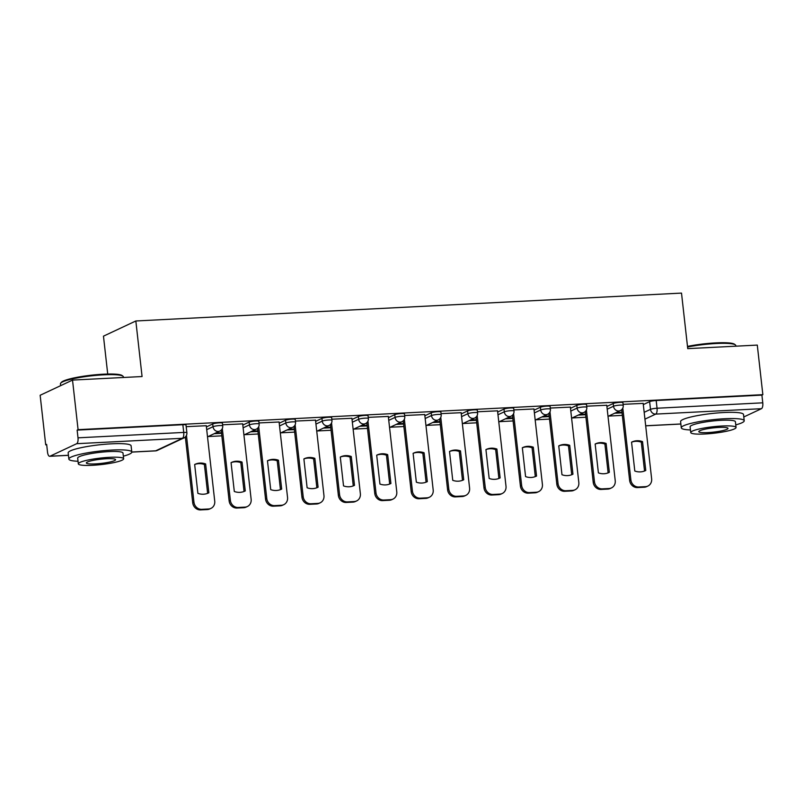 <?xml version="1.0" encoding="UTF-8"?>
<svg xmlns="http://www.w3.org/2000/svg" width="803" height="803" viewBox="0 0 803 803"><rect width="100%" height="100%" fill="white"/><g stroke="black" fill="none" stroke-linecap="round" stroke-linejoin="round"><path stroke-width="1.2" d="M222.421 423.161A5.069 0.723 173.6 0 0 219.269 422.84A5.069 0.723 173.6 0 0 212.715 423.964L213.026 426.704A5.069 0.723 -6.4 0 1 219.58 425.58A5.069 0.723 -6.4 0 1 222.722 425.901L222.421 423.161M258.827 421.304A5.069 0.723 173.6 0 0 255.685 420.983A5.069 0.723 173.6 0 0 249.121 422.107L249.432 424.847A5.069 0.723 -6.4 0 1 255.986 423.723A5.069 0.723 -6.4 0 1 259.138 424.044L258.827 421.304M295.233 419.437A5.069 0.723 173.6 0 0 292.091 419.116A5.069 0.723 173.6 0 0 285.537 420.24L285.838 422.98A5.069 0.723 -6.4 0 1 292.392 421.856A5.069 0.723 -6.4 0 1 295.544 422.177L295.233 419.437M331.649 417.58A5.069 0.723 173.6 0 0 328.497 417.259A5.069 0.723 173.6 0 0 321.943 418.383L322.254 421.123A5.069 0.723 -6.4 0 1 328.808 419.999A5.069 0.723 -6.4 0 1 331.95 420.32L331.649 417.58M368.055 415.713A5.069 0.723 173.6 0 0 364.903 415.402A5.069 0.723 173.6 0 0 358.349 416.516L358.66 419.256A5.069 0.723 -6.4 0 1 365.214 418.142A5.069 0.723 -6.4 0 1 368.366 418.453L368.055 415.713M404.461 413.856A5.069 0.723 173.6 0 0 401.319 413.535A5.069 0.723 173.6 0 0 394.765 414.659L395.066 417.399A5.069 0.723 -6.4 0 1 401.62 416.275A5.069 0.723 -6.4 0 1 404.772 416.596L404.461 413.856M440.877 411.999A5.069 0.723 173.6 0 0 437.725 411.678A5.069 0.723 173.6 0 0 431.171 412.802L431.482 415.542A5.069 0.723 -6.4 0 1 438.036 414.418A5.069 0.723 -6.4 0 1 441.178 414.739L440.877 411.999M477.283 410.132A5.069 0.723 173.6 0 0 474.131 409.811A5.069 0.723 173.6 0 0 467.577 410.935L467.888 413.675A5.069 0.723 -6.4 0 1 474.443 412.551A5.069 0.723 -6.4 0 1 477.594 412.872L477.283 410.132M513.689 408.275A5.069 0.723 173.6 0 0 510.547 407.954A5.069 0.723 173.6 0 0 503.993 409.078L504.294 411.819A5.069 0.723 -6.4 0 1 510.849 410.694A5.069 0.723 -6.4 0 1 514 411.016L513.689 408.275M550.095 406.408A5.069 0.723 173.6 0 0 546.953 406.087A5.069 0.723 173.6 0 0 540.399 407.211L540.71 409.952A5.069 0.723 -6.4 0 1 547.265 408.827A5.069 0.723 -6.4 0 1 550.406 409.149L550.095 406.408M586.511 404.551A5.069 0.723 173.6 0 0 583.359 404.23A5.069 0.723 173.6 0 0 576.805 405.354L577.116 408.095A5.069 0.723 -6.4 0 1 583.671 406.97A5.069 0.723 -6.4 0 1 586.812 407.292L586.511 404.551M622.917 402.694A5.069 0.723 173.6 0 0 619.775 402.373A5.069 0.723 173.6 0 0 613.211 403.497L613.522 406.238A5.069 0.723 -6.4 0 1 620.077 405.113A5.069 0.723 -6.4 0 1 623.228 405.435L622.917 402.694M72.521 380.09L142.071 376.537L135.837 320.979L681.506 293.095L687.739 348.643L757.289 345.089L762.85 394.664L78.082 429.665L72.521 380.09L40.15 395.267L45.711 444.842L46.694 444.792M184.258 437.765L185.433 437.705M208.138 436.541L221.839 435.838M244.554 434.684L258.245 433.981M280.96 432.817L294.661 432.114M317.366 430.96L331.067 430.257M353.772 429.093L367.473 428.4M390.188 427.236L403.879 426.534M426.594 425.379L440.295 424.677M463 423.512L476.701 422.81M499.416 421.655L513.107 420.953M535.822 419.788L549.523 419.096M572.228 417.931L585.929 417.229M608.644 416.074L622.335 415.372M107.722 374.037L103.467 336.166L135.837 320.979M45.711 444.842L46.654 444.4L47.518 452.119A5.069 1.957 -92.9 0 0 49.666 456.295A5.069 1.957 -92.9 0 0 49.967 456.224L76.676 443.698A5.069 1.957 -92.9 0 0 78.001 437.826L183.726 432.426A5.069 0.723 -6.4 0 1 186.878 432.747L186.005 425.018A5.069 0.723 -6.4 0 0 182.863 424.707L183.726 432.426A5.069 1.957 -92.9 0 1 182.401 438.287L76.676 443.698M78.082 429.665L77.138 430.107L78.001 437.826M643.313 404.592L649.627 401.63L650.49 409.359A5.069 0.723 -6.4 0 1 657.045 408.235L762.77 402.825A5.069 1.957 87.1 0 1 761.445 408.697L743.789 416.968M762.77 402.825L761.906 395.106L762.85 394.664M606.767 405.254L586.692 406.188M570.361 407.111L550.286 408.054M533.945 408.968L513.87 409.911M497.539 410.835L477.464 411.768M461.133 412.692L441.058 413.635M424.727 414.559L404.652 415.492M388.311 416.416L368.236 417.359M351.905 418.273L331.83 419.216M315.499 420.14L295.424 421.083M279.083 421.997L259.008 422.94M242.677 423.864L222.602 424.797M206.271 425.72L186.196 426.664M206.401 426.925L212.715 423.964M242.817 425.068L249.121 422.107M279.223 423.201L285.537 420.24M315.629 421.344L321.943 418.383M352.035 419.477L358.349 416.516M388.451 417.62L394.765 414.659M424.857 415.763L431.171 412.802M461.263 413.896L467.577 410.935M497.679 412.039L503.993 409.078M534.085 410.172L540.399 407.211M570.491 408.315L576.805 405.354M606.897 406.459L613.211 403.497M643.173 403.387L623.098 404.331M214.18 433.71L221.558 433.329M250.586 431.843L257.964 431.472M287.002 429.986L294.38 429.605M323.408 428.129L330.786 427.748M359.814 426.263L367.192 425.891M396.22 424.406L403.598 424.024M432.636 422.539L440.014 422.167M469.042 420.682L476.42 420.3M505.448 418.825L512.826 418.443M541.864 416.958L549.242 416.586M578.27 415.101L585.648 414.719M614.676 413.234L622.054 412.862M621.994 412.27L616.092 412.571M77.138 430.107L182.863 424.707M761.906 395.106L656.181 400.506A5.069 0.723 173.6 0 0 649.627 401.63M585.578 414.137L579.686 414.438M549.172 415.994L543.28 416.295M512.766 417.851L506.864 418.152M476.35 419.718L470.458 420.019M439.944 421.575L434.052 421.876M403.538 423.442L397.646 423.743M367.132 425.299L361.23 425.6M330.716 427.156L324.824 427.457M294.31 429.023L288.418 429.324M257.904 430.88L252.001 431.181M221.487 432.747L215.595 433.048M631.57 442.192A15.829 14.424 -115.1 0 1 641.306 442.182L644.538 471.01M622.807 408.075L630.867 479.883A7.598 6.926 64.9 0 0 638.706 486.999L645.471 486.658A7.598 6.926 64.9 0 0 647.86 486.066L646.636 486.638A7.598 6.926 -115.1 0 1 644.247 487.23L637.482 487.572A7.598 6.926 -115.1 0 1 629.642 480.465L621.693 409.65M645.773 470.458L642.53 441.6A15.829 14.424 -115.1 0 0 631.941 441.981A15.829 14.424 -115.1 0 0 631.559 442.162L634.802 471.02A15.829 14.424 -115.1 0 0 645.391 470.648A15.829 14.424 -115.1 0 0 645.773 470.458L645 470.819M647.86 486.066A7.598 6.926 64.9 0 0 651.635 478.819L643.163 403.307M642.53 441.6L641.306 442.182M595.153 444.049A15.829 14.424 -115.1 0 1 604.9 444.039L608.132 472.867M586.401 409.931L594.461 481.75A7.598 6.926 64.9 0 0 602.3 488.866L609.065 488.515A7.598 6.926 64.9 0 0 611.454 487.923L610.23 488.495A7.598 6.926 -115.1 0 1 607.841 489.087L601.066 489.439A7.598 6.926 -115.1 0 1 593.226 482.322L585.287 411.517M609.357 472.315L606.124 443.467A15.829 14.424 -115.1 0 0 595.535 443.838A15.829 14.424 -115.1 0 0 595.153 444.029L598.396 472.877A15.829 14.424 -115.1 0 0 608.975 472.505A15.829 14.424 -115.1 0 0 609.357 472.315L608.594 472.676M611.454 487.923A7.598 6.926 64.9 0 0 615.228 480.686L606.757 405.164M606.124 443.467L604.9 444.039M558.747 445.916A15.829 14.424 -115.1 0 1 568.484 445.906L571.726 474.734M549.995 411.798L558.045 483.607A7.598 6.926 64.9 0 0 565.884 490.723L572.659 490.382A7.598 6.926 64.9 0 0 575.048 489.78L573.814 490.362A7.598 6.926 -115.1 0 1 571.425 490.954L564.66 491.295A7.598 6.926 -115.1 0 1 556.82 484.179L548.881 413.374M572.951 474.182L569.718 445.324A15.829 14.424 -115.1 0 0 559.129 445.705A15.829 14.424 -115.1 0 0 558.747 445.886L561.98 474.744A15.829 14.424 -115.1 0 0 572.569 474.362A15.829 14.424 -115.1 0 0 572.951 474.182L572.188 474.543M575.048 489.78A7.598 6.926 64.9 0 0 578.822 482.543L570.351 407.021M569.718 445.324L568.484 445.906M687.488 346.404A30.905 4.437 -6.4 0 1 715.744 342.901A30.905 4.437 -6.4 0 1 734.544 344.256L735.377 344.899A31.658 4.537 173.6 0 0 716.115 343.513A31.658 4.537 173.6 0 0 687.559 347.016M735.759 424.867A31.658 4.537 173.6 0 0 744.22 420.752A31.658 4.537 173.6 0 0 724.547 418.744A31.658 4.537 173.6 0 0 681.285 427.808A31.658 4.537 173.6 0 0 690.45 429.956M744.22 420.752L743.518 414.519A31.658 4.537 173.6 0 0 723.854 412.521A31.658 4.537 173.6 0 0 680.593 421.585L681.285 427.808M690.741 432.546L690.098 426.825A22.795 3.272 -6.4 0 1 721.245 420.3A22.795 3.272 -6.4 0 1 735.407 421.736L736.05 427.467A22.795 3.272 173.6 0 0 721.887 426.022A22.795 3.272 173.6 0 0 690.741 432.546A22.795 3.272 173.6 0 0 704.904 433.991A22.795 3.272 173.6 0 0 736.05 427.467M707.925 432.576A14.695 2.108 173.6 0 0 728 428.37A14.695 2.108 173.6 0 0 718.866 427.437A14.695 2.108 173.6 0 0 698.801 431.643A14.695 2.108 173.6 0 0 707.925 432.576M735.849 346.183L735.779 345.521A31.658 4.537 173.6 0 0 735.377 344.899M60.687 383.192L61.359 382.369A30.905 4.437 -6.4 0 1 103.326 374.208A30.905 4.437 -6.4 0 1 122.126 375.553L122.959 376.205A31.658 4.537 173.6 0 0 103.697 374.82A31.658 4.537 173.6 0 0 60.687 383.192A31.658 4.537 173.6 0 0 60.436 383.884L60.637 385.661M123.341 456.174A31.658 4.537 173.6 0 0 131.802 452.049A31.658 4.537 173.6 0 0 112.129 450.051A31.658 4.537 173.6 0 0 68.867 459.115A31.658 4.537 173.6 0 0 78.032 461.253M131.802 452.099L155.391 450.895A5.069 1.957 87.1 0 0 155.692 450.814A5.069 4.617 64.9 0 0 157.288 450.423L183.997 437.896A5.069 4.617 64.9 0 1 182.401 438.287L155.692 450.814L131.792 452.039L131.1 445.826A31.658 4.537 173.6 0 0 111.436 443.818A31.658 4.537 173.6 0 0 68.175 452.882L68.867 459.115M78.323 463.853L77.68 458.122A22.795 3.272 -6.4 0 1 108.827 451.597A22.795 3.272 -6.4 0 1 122.989 453.043L123.632 458.774A22.795 3.272 173.6 0 0 109.469 457.329A22.795 3.272 173.6 0 0 78.323 463.853A22.795 3.272 173.6 0 0 92.486 465.298A22.795 3.272 173.6 0 0 123.632 458.774M95.507 463.883A14.695 2.108 173.6 0 0 115.572 459.677A14.695 2.108 173.6 0 0 106.448 458.744A14.695 2.108 173.6 0 0 86.373 462.95A14.695 2.108 173.6 0 0 95.507 463.883M123.431 377.49L123.361 376.818A31.658 4.537 173.6 0 0 122.959 376.205M522.341 447.753A15.829 14.424 -115.1 0 1 522.723 447.562A15.829 14.424 -115.1 0 1 533.302 447.191L536.545 476.038A15.829 14.424 -115.1 0 1 536.163 476.229A15.829 14.424 -115.1 0 1 525.574 476.601L522.341 447.753A15.829 14.424 -115.1 0 1 532.078 447.763L535.31 476.591M513.589 413.655L521.639 485.464A7.598 6.926 64.9 0 0 529.478 492.58L536.243 492.239A7.598 6.926 64.9 0 0 538.632 491.647L537.408 492.219A7.598 6.926 -115.1 0 1 535.019 492.811L528.254 493.162A7.598 6.926 -115.1 0 1 520.414 486.046L512.465 415.231M538.632 491.647A7.598 6.926 64.9 0 0 542.406 484.41L533.935 408.888M533.302 447.191L532.078 447.763M536.545 476.038L535.772 476.4M485.925 449.61A15.829 14.424 -115.1 0 1 486.307 449.419A15.829 14.424 -115.1 0 1 496.896 449.048L500.139 477.905A15.829 14.424 -115.1 0 1 499.757 478.086A15.829 14.424 -115.1 0 1 489.168 478.468L485.925 449.61A15.829 14.424 -115.1 0 1 495.672 449.62L498.904 478.447M477.173 415.522L485.233 487.331A7.598 6.926 64.9 0 0 493.072 494.447L499.837 494.096A7.598 6.926 64.9 0 0 502.226 493.504L501.002 494.086A7.598 6.926 -115.1 0 1 498.613 494.678L491.848 495.019A7.598 6.926 -115.1 0 1 483.998 487.903L476.059 417.098M502.226 493.504A7.598 6.926 64.9 0 0 506 486.267L497.529 410.745M496.896 449.048L495.672 449.62M500.139 477.905L499.366 478.267M449.519 451.467A15.829 14.424 -115.1 0 1 449.901 451.286A15.829 14.424 -115.1 0 1 460.49 450.905L463.722 479.762A15.829 14.424 -115.1 0 1 463.341 479.953A15.829 14.424 -115.1 0 1 452.751 480.324L449.519 451.467A15.829 14.424 -115.1 0 1 459.266 451.487L462.498 480.314M440.767 417.379L448.817 489.188A7.598 6.926 64.9 0 0 456.656 496.304L463.431 495.963A7.598 6.926 64.9 0 0 465.82 495.371L464.586 495.943A7.598 6.926 -115.1 0 1 462.207 496.535L455.431 496.886A7.598 6.926 -115.1 0 1 447.592 489.77L439.653 418.955M465.82 495.371A7.598 6.926 64.9 0 0 469.594 488.134L461.123 412.612M460.49 450.905L459.266 451.487M463.722 479.762L462.96 480.124M413.113 453.334A15.829 14.424 -115.1 0 1 413.495 453.143A15.829 14.424 -115.1 0 1 424.084 452.772L427.316 481.629A15.829 14.424 -115.1 0 1 426.935 481.81A15.829 14.424 -115.1 0 1 416.345 482.181L413.113 453.334A15.829 14.424 -115.1 0 1 422.85 453.344L426.082 482.171M404.361 419.236L412.411 491.055A7.598 6.926 64.9 0 0 420.25 498.171L427.015 497.82A7.598 6.926 64.9 0 0 429.404 497.228L428.18 497.8A7.598 6.926 -115.1 0 1 425.791 498.392L419.025 498.743A7.598 6.926 -115.1 0 1 411.186 491.627L403.247 420.822M429.404 497.228A7.598 6.926 64.9 0 0 433.188 489.991L424.717 414.468M424.084 452.772L422.85 453.344M427.316 481.629L426.544 481.981M376.697 455.191A15.829 14.424 -115.1 0 1 377.079 455.01A15.829 14.424 -115.1 0 1 387.668 454.628L390.91 483.486A15.829 14.424 -115.1 0 1 390.529 483.677A15.829 14.424 -115.1 0 1 379.939 484.048L376.697 455.191A15.829 14.424 -115.1 0 1 386.444 455.211L389.676 484.038M367.945 421.103L376.005 492.912A7.598 6.926 64.9 0 0 383.844 500.028L390.609 499.687A7.598 6.926 64.9 0 0 392.998 499.085L391.774 499.667A7.598 6.926 -115.1 0 1 389.385 500.259L382.619 500.6A7.598 6.926 -115.1 0 1 374.78 493.484L366.83 422.679M392.998 499.085A7.598 6.926 64.9 0 0 396.772 491.848L388.301 416.335M387.668 454.628L386.444 455.211M390.91 483.486L390.138 483.848M340.291 457.058A15.829 14.424 -115.1 0 1 340.673 456.867A15.829 14.424 -115.1 0 1 351.262 456.495L354.494 485.343A15.829 14.424 -115.1 0 1 354.113 485.534A15.829 14.424 -115.1 0 1 343.533 485.905L340.291 457.058A15.829 14.424 -115.1 0 1 350.038 457.068L353.27 485.895M331.539 422.96L339.589 494.778A7.598 6.926 64.9 0 0 347.438 501.885L354.203 501.544A7.598 6.926 64.9 0 0 356.592 500.952L355.368 501.524A7.598 6.926 -115.1 0 1 352.979 502.116L346.203 502.467A7.598 6.926 -115.1 0 1 338.364 495.351L330.424 424.536M356.592 500.952A7.598 6.926 64.9 0 0 360.366 493.715L351.895 418.192M351.262 456.495L350.038 457.068M354.494 485.343L353.732 485.705M303.885 458.945A15.829 14.424 -115.1 0 1 313.622 458.925L316.864 487.752M295.133 424.827L303.183 496.635A7.598 6.926 64.9 0 0 311.022 503.752L317.797 503.401A7.598 6.926 64.9 0 0 320.176 502.808L318.952 503.391A7.598 6.926 -115.1 0 1 316.563 503.983L309.797 504.324A7.598 6.926 -115.1 0 1 301.958 497.208L294.018 426.403M318.088 487.21L314.856 458.352A15.829 14.424 -115.1 0 0 304.267 458.724A15.829 14.424 -115.1 0 0 303.885 458.914L307.117 487.772A15.829 14.424 -115.1 0 0 317.707 487.391A15.829 14.424 -115.1 0 0 318.088 487.21L317.315 487.572M320.176 502.808A7.598 6.926 64.9 0 0 323.96 495.571L315.489 420.049M314.856 458.352L313.622 458.925M267.479 460.802A15.829 14.424 -115.1 0 1 277.216 460.792L280.448 489.619M258.717 426.684L266.777 498.492A7.598 6.926 64.9 0 0 274.616 505.609L281.381 505.268A7.598 6.926 64.9 0 0 283.77 504.675L282.546 505.248A7.598 6.926 -115.1 0 1 280.157 505.84L273.391 506.191A7.598 6.926 -115.1 0 1 265.552 499.075L257.602 428.26M281.682 489.067L278.44 460.219A15.829 14.424 -115.1 0 0 267.851 460.591A15.829 14.424 -115.1 0 0 267.469 460.771L270.711 489.629A15.829 14.424 -115.1 0 0 281.301 489.258A15.829 14.424 -115.1 0 0 281.682 489.067L280.909 489.428M283.77 504.675A7.598 6.926 64.9 0 0 287.544 497.438L279.073 421.916M278.44 460.219L277.216 460.792M231.063 462.658A15.829 14.424 -115.1 0 1 240.81 462.648L244.042 491.476M222.311 428.541L230.371 500.359A7.598 6.926 64.9 0 0 238.21 507.476L244.975 507.125A7.598 6.926 64.9 0 0 247.364 506.532L246.14 507.105A7.598 6.926 -115.1 0 1 243.751 507.707L236.975 508.048A7.598 6.926 -115.1 0 1 229.136 500.931L221.196 430.127M245.266 490.934L242.034 462.076A15.829 14.424 -115.1 0 0 231.445 462.448A15.829 14.424 -115.1 0 0 231.063 462.638L234.305 491.486A15.829 14.424 -115.1 0 0 244.885 491.115A15.829 14.424 -115.1 0 0 245.266 490.934L244.503 491.295M247.364 506.532A7.598 6.926 64.9 0 0 251.138 499.295L242.667 423.773M242.034 462.076L240.81 462.648M194.657 464.525A15.829 14.424 -115.1 0 1 204.394 464.515L207.636 493.343M186.457 435.387L193.955 502.216A7.598 6.926 64.9 0 0 201.794 509.333L208.569 508.992A7.598 6.926 64.9 0 0 210.958 508.389L209.724 508.972A7.598 6.926 -115.1 0 1 207.335 509.564L200.569 509.905A7.598 6.926 -115.1 0 1 192.73 502.798L185.342 436.962M208.86 492.791L205.628 463.933A15.829 14.424 -115.1 0 0 195.039 464.315A15.829 14.424 -115.1 0 0 194.657 464.495L197.889 493.353A15.829 14.424 -115.1 0 0 208.479 492.982A15.829 14.424 -115.1 0 0 208.86 492.791L208.097 493.152M210.958 508.389A7.598 6.926 64.9 0 0 214.732 501.152L206.261 425.64M205.628 463.933L204.394 464.515M49.967 456.224L68.436 455.281M644.177 412.32L650.49 409.359A5.069 4.617 -115.1 0 0 655.72 414.097L644.939 419.146M645.682 425.771L680.854 423.974M761.445 408.697L655.72 414.097A5.069 1.957 -92.9 0 0 657.045 408.235L656.181 400.506M206.712 429.665L213.026 426.704A5.069 4.617 64.9 0 0 218.255 431.452A5.069 4.617 -115.1 0 0 219.841 431.05A5.069 5.069 0 0 0 222.722 425.901M243.118 427.808L249.432 424.847A5.069 4.617 64.9 0 0 254.661 429.585A5.069 4.617 -115.1 0 0 256.247 429.193A5.069 5.069 0 0 0 259.138 424.044M279.524 425.941L285.838 422.98A5.069 4.617 64.9 0 0 291.067 427.728A5.069 4.617 -115.1 0 0 292.663 427.326A5.069 5.069 0 0 0 295.544 422.177M315.94 424.084L322.254 421.123A5.069 4.617 64.9 0 0 327.473 425.861A5.069 4.617 -115.1 0 0 329.069 425.47A5.069 5.069 0 0 0 331.95 420.32M352.346 422.217L358.66 419.256A5.069 4.617 64.9 0 0 363.889 424.004A5.069 4.617 -115.1 0 0 365.475 423.613A5.069 5.069 0 0 0 368.366 418.453M388.752 420.36L395.066 417.399A5.069 4.617 64.9 0 0 400.296 422.147A5.069 4.617 -115.1 0 0 401.891 421.746A5.069 5.069 0 0 0 404.772 416.596M425.168 418.504L431.482 415.542A5.069 4.617 64.9 0 0 436.702 420.28A5.069 4.617 -115.1 0 0 438.297 419.889A5.069 5.069 0 0 0 441.178 414.739M461.574 416.637L467.888 413.675A5.069 4.617 64.9 0 0 473.118 418.423A5.069 4.617 -115.1 0 0 474.703 418.022A5.069 5.069 0 0 0 477.594 412.872M497.98 414.78L504.294 411.819A5.069 4.617 64.9 0 0 509.524 416.556A5.069 4.617 -115.1 0 0 511.12 416.165A5.069 5.069 0 0 0 514 411.016M534.396 412.913L540.71 409.952A5.069 4.617 64.9 0 0 545.93 414.699A5.069 4.617 -115.1 0 0 547.526 414.308A5.069 5.069 0 0 0 550.406 409.149M570.803 411.056L577.116 408.095A5.069 4.617 64.9 0 0 582.346 412.842A5.069 4.617 -115.1 0 0 583.932 412.441A5.069 5.069 0 0 0 586.812 407.292M607.209 409.199L613.522 406.238A5.069 4.617 64.9 0 0 618.752 410.975A5.069 4.617 -115.1 0 0 620.338 410.584A5.069 5.069 0 0 0 623.228 405.435M630.867 479.883L629.642 480.465M638.706 486.999L637.482 487.572M645.471 486.658L644.247 487.23M594.461 481.75L593.226 482.322M602.3 488.866L601.066 489.439M609.065 488.515L607.841 489.087M558.045 483.607L556.82 484.179M565.884 490.723L564.66 491.295M572.659 490.382L571.425 490.954M521.639 485.464L520.414 486.046M529.478 492.58L528.254 493.162M536.243 492.239L535.019 492.811M485.233 487.331L483.998 487.903M493.072 494.447L491.848 495.019M499.837 494.096L498.613 494.678M448.817 489.188L447.592 489.77M456.656 496.304L455.431 496.886M463.431 495.963L462.207 496.535M412.411 491.055L411.186 491.627M420.25 498.171L419.025 498.743M427.015 497.82L425.791 498.392M376.005 492.912L374.78 493.484M383.844 500.028L382.619 500.6M390.609 499.687L389.385 500.259M339.589 494.778L338.364 495.351M347.438 501.885L346.203 502.467M354.203 501.544L352.979 502.116M303.183 496.635L301.958 497.208M311.022 503.752L309.797 504.324M317.797 503.401L316.563 503.983M266.777 498.492L265.552 499.075M274.616 505.609L273.391 506.191M281.381 505.268L280.157 505.84M230.371 500.359L229.136 500.931M238.21 507.476L236.975 508.048M244.975 507.125L243.751 507.707M193.955 502.216L192.73 502.798M201.794 509.333L200.569 509.905M208.569 508.992L207.335 509.564M620.338 410.584L608.012 416.366M583.932 412.441L571.606 418.222M547.526 414.308L535.2 420.089M511.12 416.165L498.783 421.946M474.703 418.022L462.377 423.803M438.297 419.889L425.971 425.67M401.891 421.746L389.555 427.527M365.475 423.613L353.149 429.394M329.069 425.47L316.743 431.251M292.663 427.326L280.337 433.108M256.247 429.193L243.921 434.975M219.841 431.05L207.515 436.832M49.666 456.295L68.446 455.341M155.391 450.895A5.069 5.069 0 0 0 157.288 450.423M183.997 437.896A5.069 5.069 0 0 0 186.878 432.747M645.692 425.831L680.864 424.034"/></g></svg>
